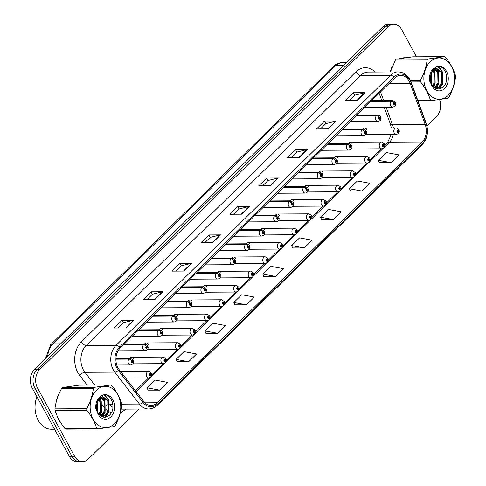 <?xml version="1.0" encoding="UTF-8"?>
<svg xmlns="http://www.w3.org/2000/svg" width="486" height="486" viewBox="0 0 486 486"><rect width="100%" height="100%" fill="white"/><g stroke="black" fill="none" stroke-linecap="round" stroke-linejoin="round"><path stroke-width="0.73" d="M133.79 358.607A3.293 2.442 89.7 0 0 131.797 357.253A3.293 2.442 89.7 0 0 129.969 358.382M148.345 344.282A3.293 2.442 89.7 0 0 146.353 342.928A3.293 2.442 89.7 0 0 144.53 344.058M162.901 329.958A3.293 2.442 89.7 0 0 160.915 328.603A3.293 2.442 89.7 0 0 159.086 329.733M177.463 315.639A3.293 2.442 89.7 0 0 175.47 314.284A3.293 2.442 89.7 0 0 173.642 315.408M192.019 301.314A3.293 2.442 89.7 0 0 190.026 299.959A3.293 2.442 89.7 0 0 188.204 301.083M206.58 286.989A3.293 2.442 89.7 0 0 204.588 285.634A3.293 2.442 89.7 0 0 202.759 286.764M221.136 272.664A3.293 2.442 89.7 0 0 219.143 271.31A3.293 2.442 89.7 0 0 217.315 272.439M235.692 258.345A3.293 2.442 89.7 0 0 233.705 256.991A3.293 2.442 89.7 0 0 231.877 258.115M250.254 244.021A3.293 2.442 89.7 0 0 248.261 242.666A3.293 2.442 89.7 0 0 246.432 243.79M264.809 229.696A3.293 2.442 89.7 0 0 262.817 228.341A3.293 2.442 89.7 0 0 260.994 229.471M279.365 215.371A3.293 2.442 89.7 0 0 277.378 214.016A3.293 2.442 89.7 0 0 275.55 215.146M293.927 201.052A3.293 2.442 89.7 0 0 291.934 199.691A3.293 2.442 89.7 0 0 290.106 200.821M308.482 186.727A3.293 2.442 89.7 0 0 306.49 185.373A3.293 2.442 89.7 0 0 304.667 186.496M323.038 172.402A3.293 2.442 89.7 0 0 321.052 171.048A3.293 2.442 89.7 0 0 319.223 172.172M337.6 158.078A3.293 2.442 89.7 0 0 335.607 156.723A3.293 2.442 89.7 0 0 333.779 157.853M352.156 143.753A3.293 2.442 89.7 0 0 350.169 142.398A3.293 2.442 89.7 0 0 348.341 143.528M366.717 129.434A3.293 2.442 89.7 0 0 364.725 128.079A3.293 2.442 89.7 0 0 362.896 129.203M58.678 419.57A21.086 15.643 89.7 0 0 60.859 422.82A21.086 15.643 89.7 0 1 58.678 419.57A21.086 15.643 89.7 0 1 56.941 415.494A21.086 15.643 89.7 0 0 58.678 419.57M117.916 367.732A14.058 10.431 -90.3 0 1 120.151 348.098L394.602 78.07A14.058 10.431 -90.3 0 1 400.683 75.379A14.058 10.431 -90.3 0 1 410.123 83.258L425.238 124.61A14.058 10.431 -90.3 0 1 422.055 142.149L157.172 402.766A14.058 10.431 -90.3 0 1 151.085 405.458A14.058 10.431 -90.3 0 1 143.795 401.521L119.113 369.579A14.058 10.431 -90.3 0 1 117.916 367.732M117.102 368.534A15.418 11.439 89.7 0 0 118.414 370.563L143.097 402.505A15.418 11.439 89.7 0 0 157.768 403.866L422.656 143.249A15.418 11.439 89.7 0 0 426.143 124.009L411.028 82.663A15.418 11.439 89.7 0 0 394 76.97L119.556 346.992A15.418 11.439 89.7 0 0 117.102 368.534M82.523 461.67L77.225 461.7A13.177 9.775 89.7 0 1 69.261 456.281L32.24 388.101A13.177 9.775 89.7 0 1 34.342 369.688L382.786 26.858A13.177 9.775 89.7 0 1 388.49 24.33L391.139 24.318A13.177 9.775 89.7 0 0 385.434 26.839L36.991 369.676A13.177 9.775 89.7 0 0 34.889 388.083L71.91 456.263A13.177 9.775 89.7 0 0 79.874 461.682A13.177 9.775 89.7 0 1 71.91 456.263L34.889 388.083A13.177 9.775 89.7 0 1 36.991 369.676L385.434 26.839A13.177 9.775 89.7 0 1 391.139 24.318L393.788 24.3A13.177 9.775 89.7 0 0 388.083 26.827L39.639 369.658A13.177 9.775 89.7 0 0 37.544 388.065L74.558 456.245A13.177 9.775 89.7 0 0 82.523 461.67A13.177 9.775 89.7 0 0 88.227 459.142L139.148 409.042M349.361 100.468L354.731 95.183L364.737 92.711A3.511 1.914 45.5 0 1 365.12 92.668L353.34 92.735L345.461 100.493L357.24 100.42L365.12 92.668M354.689 95.226L353.34 92.735M320.45 128.911L325.827 123.626L335.832 121.154A3.511 1.914 45.5 0 1 336.215 121.105L324.435 121.178L316.55 128.936L328.329 128.863L336.215 121.105M325.784 123.663L324.435 121.178M291.545 157.349L296.922 152.063L306.921 149.591A3.511 1.914 45.5 0 1 307.31 149.548L295.531 149.615L287.645 157.373L299.425 157.3L307.31 149.548M296.879 152.106L295.531 149.615M262.64 185.792L268.011 180.506L278.016 178.034A3.511 1.914 45.5 0 1 278.405 177.985L266.626 178.058L258.74 185.816L270.52 185.743L278.405 177.985M267.974 180.543L266.626 178.058M118.116 327.989L123.487 322.704L133.492 320.231A3.511 1.914 45.5 0 1 133.875 320.189L122.095 320.256L114.21 328.014L125.989 327.941L133.875 320.189M123.444 322.747L122.095 320.256M147.021 299.552L152.391 294.267L162.397 291.794A3.511 1.914 45.5 0 1 162.78 291.746L151 291.819L143.121 299.576L154.9 299.504L162.78 291.746M152.349 294.303L151 291.819M175.926 271.109L181.296 265.824L191.302 263.351A3.511 1.914 45.5 0 1 191.684 263.309L179.905 263.376L172.026 271.133L183.805 271.06L191.684 263.309M181.26 265.866L179.905 263.376M204.831 242.672L210.201 237.387L220.207 234.914A3.511 1.914 45.5 0 1 220.589 234.866L208.81 234.938L200.931 242.696L212.71 242.623L220.589 234.866M210.165 237.423L208.81 234.938M233.736 214.229L239.106 208.944L249.111 206.471A3.511 1.914 45.5 0 1 249.5 206.429L237.721 206.495L229.835 214.253L241.615 214.18L249.5 206.429M239.069 208.986L237.721 206.495M71.673 386.084A21.086 15.643 89.7 0 0 71.163 386.078A21.086 15.643 89.7 0 0 67.511 386.686A21.086 15.643 89.7 0 1 71.163 386.078A21.086 15.643 89.7 0 1 71.673 386.084M58.727 394.535A21.086 15.643 89.7 0 0 55.89 403.386A21.086 15.643 89.7 0 1 58.727 394.535M405.397 57.731A21.086 15.643 89.7 0 0 404.893 57.725A21.086 15.643 89.7 0 0 401.242 58.332A21.086 15.643 89.7 0 1 404.893 57.725A21.086 15.643 89.7 0 1 405.397 57.731M392.457 66.181A21.086 15.643 89.7 0 0 390.215 71.928A21.086 15.643 89.7 0 1 392.457 66.181M416.453 56.795L401.752 29.719A13.177 9.775 89.7 0 0 393.788 24.3M426.951 125.874L436.671 116.312A13.177 9.775 89.7 0 0 439.544 99.575M430.511 82.687L429.837 81.448M321.513 219.502L333.208 219.514L341.087 211.762L328.475 209.423L320.59 217.181L321.544 219.587M350.418 191.065L362.113 191.077L369.992 183.319L357.38 180.986L349.495 188.738L350.449 191.15M379.323 162.622L391.017 162.634L398.903 154.882L386.285 152.543L378.4 160.301L379.353 162.707M234.793 304.825L246.487 304.837L254.372 297.08L241.755 294.747L233.875 302.499L234.829 304.91M205.888 333.262L217.582 333.275L225.468 325.523L212.85 323.184L204.964 330.942L205.918 333.347M176.983 361.706L188.677 361.718L196.563 353.96L183.945 351.627L176.06 359.379L177.013 361.791M148.078 390.143L159.773 390.155L167.658 382.403L155.04 380.064L147.155 387.822L148.109 390.228M292.602 247.945L304.303 247.957L312.182 240.199L299.564 237.867L291.685 245.618L292.639 248.03M275.392 276.394L283.277 268.643L270.659 266.304L262.78 274.061L263.734 276.467L275.392 276.394L262.78 274.061M246.487 304.837L233.875 302.499M217.582 333.275L204.964 330.942M188.677 361.718L176.06 359.379M159.773 390.155L147.155 387.822M304.303 247.957L291.685 245.618M333.208 219.514L320.59 217.181M362.113 191.077L349.495 188.738M391.017 162.634L378.4 160.301M115.893 359.172L129.009 359.093A2.199 1.154 42.9 0 1 131.499 360.8A1.1 0.814 89.7 0 0 132.496 362.55A1.1 0.814 89.7 0 0 131.56 360.746L131.828 361.298A0.437 0.328 -90.3 0 1 132.301 361.857A0.437 0.328 -90.3 0 1 131.749 361.918A0.437 0.328 -90.3 0 1 131.809 361.317L131.828 361.298M131.56 360.746A2.199 1.233 -131.9 0 0 129.179 358.923A3.293 2.442 -90.3 0 1 130.521 358.376L115.917 358.468M115.899 359.008L129.179 358.923M131.809 361.317L131.499 360.8M150.788 377.118A2.199 1.154 -137.1 0 0 150.891 377.033A2.199 1.154 -137.1 0 0 150.751 375.526A1.1 0.814 89.7 0 0 149.761 373.783A1.1 0.814 89.7 0 0 150.696 375.587L150.423 375.034A0.437 0.328 -90.3 0 1 149.949 374.469A0.437 0.328 -90.3 0 1 150.502 374.414A0.437 0.328 -90.3 0 1 150.447 375.016L150.751 375.526M150.065 375.04L150.423 375.034M150.696 375.587A2.199 1.233 48.1 0 1 150.69 377.227L148.789 377.974A3.293 2.442 -90.3 0 1 146.796 376.62A3.293 2.442 -90.3 0 1 146.584 373.193A3.293 2.442 -90.3 0 1 148.746 371.383L151.359 372.987C152.075 374.566 151.918 375.915 150.891 377.033M150.04 375.016L150.447 375.016M123.408 344.896L143.564 344.768A2.199 1.154 42.9 0 1 146.061 346.482A1.1 0.814 89.7 0 0 147.051 348.225A1.1 0.814 89.7 0 0 146.116 346.421L146.389 346.974A0.437 0.328 -90.3 0 1 146.863 347.539A0.437 0.328 -90.3 0 1 146.304 347.599A0.437 0.328 -90.3 0 1 146.365 346.992L146.061 346.482M146.116 346.421A2.199 1.233 -131.9 0 0 143.741 344.604A3.293 2.442 -90.3 0 1 145.077 344.052L124.137 344.179M123.578 344.726L143.741 344.604M137.969 330.571L158.126 330.45A2.199 1.154 42.9 0 1 160.617 332.157A1.1 0.814 89.7 0 0 161.607 333.9A1.1 0.814 89.7 0 0 160.672 332.102L160.945 332.649A0.437 0.328 -90.3 0 1 161.419 333.214A0.437 0.328 -90.3 0 1 160.866 333.275A0.437 0.328 -90.3 0 1 160.921 332.673L160.617 332.157M160.672 332.102A2.199 1.233 -131.9 0 0 158.296 330.28A3.293 2.442 -90.3 0 1 159.633 329.727L138.692 329.854M138.139 330.401L158.296 330.28M152.525 316.246L172.682 316.125A2.199 1.154 42.9 0 1 175.173 317.832A1.1 0.814 89.7 0 0 176.169 319.581A1.1 0.814 89.7 0 0 175.233 317.777L175.501 318.324A0.437 0.328 -90.3 0 1 175.975 318.889A0.437 0.328 -90.3 0 1 175.422 318.95A0.437 0.328 -90.3 0 1 175.482 318.348L175.173 317.832M175.233 317.777A2.199 1.233 -131.9 0 0 172.852 315.955A3.293 2.442 -90.3 0 1 174.195 315.408L153.248 315.536M152.695 316.076L172.852 315.955M167.081 301.921L187.238 301.8A2.199 1.154 42.9 0 1 189.734 303.507A1.1 0.814 89.7 0 0 190.725 305.257A1.1 0.814 89.7 0 0 189.789 303.452L190.062 303.999A0.437 0.328 -90.3 0 1 190.536 304.564A0.437 0.328 -90.3 0 1 189.977 304.625A0.437 0.328 -90.3 0 1 190.038 304.023L189.734 303.507M189.789 303.452A2.199 1.233 -131.9 0 0 187.414 301.63A3.293 2.442 -90.3 0 1 188.75 301.083L167.81 301.211M167.257 301.751L187.414 301.63M165.343 362.799A2.199 1.154 -137.1 0 0 165.447 362.708A2.199 1.154 -137.1 0 0 165.307 361.207A1.1 0.814 89.7 0 0 164.317 359.458A1.1 0.814 89.7 0 0 165.252 361.262L164.979 360.715A0.437 0.328 -90.3 0 1 164.505 360.15A0.437 0.328 -90.3 0 1 165.064 360.09A0.437 0.328 -90.3 0 1 165.003 360.691L165.307 361.207M164.62 360.715L164.979 360.715M165.252 361.262A2.199 1.233 48.1 0 1 165.246 362.908L163.345 363.65A3.293 2.442 -90.3 0 1 161.358 362.295A3.293 2.442 -90.3 0 1 161.139 358.868A3.293 2.442 -90.3 0 1 163.308 357.058L165.914 358.662C166.631 360.241 166.473 361.59 165.447 362.708M164.602 360.691L165.003 360.691M179.905 348.474A2.199 1.154 -137.1 0 0 180.002 348.383A2.199 1.154 -137.1 0 0 179.869 346.883A1.1 0.814 89.7 0 0 178.872 345.133A1.1 0.814 89.7 0 0 179.808 346.937L179.541 346.39A0.437 0.328 -90.3 0 1 179.067 345.825A0.437 0.328 -90.3 0 1 179.62 345.765A0.437 0.328 -90.3 0 1 179.559 346.366L179.869 346.883M179.182 346.39L179.541 346.39M179.808 346.937A2.199 1.233 48.1 0 1 179.802 348.584L177.906 349.325A3.293 2.442 -90.3 0 1 175.914 347.97A3.293 2.442 -90.3 0 1 175.701 344.544A3.293 2.442 -90.3 0 1 177.864 342.739L180.47 344.337C181.187 345.917 181.035 347.265 180.002 348.383M179.158 346.366L179.559 346.366M194.461 334.149A2.199 1.154 -137.1 0 0 194.564 334.064A2.199 1.154 -137.1 0 0 194.424 332.558A1.1 0.814 89.7 0 0 193.434 330.814A1.1 0.814 89.7 0 0 194.37 332.612L194.096 332.066A0.437 0.328 -90.3 0 1 193.622 331.501A0.437 0.328 -90.3 0 1 194.175 331.44A0.437 0.328 -90.3 0 1 194.121 332.041L194.424 332.558M193.738 332.066L194.096 332.066M194.37 332.612A2.199 1.233 48.1 0 1 194.364 334.259L192.462 335.006A3.293 2.442 -90.3 0 1 190.469 333.645A3.293 2.442 -90.3 0 1 190.257 330.219A3.293 2.442 -90.3 0 1 192.426 328.415L195.032 330.012C195.749 331.592 195.591 332.94 194.564 334.064M193.714 332.047L194.121 332.041M36.972 396.813A21.961 16.293 89.7 0 0 38.187 420.208A21.961 16.293 89.7 0 0 51.461 429.247L54.572 429.223M114.514 423.646A20.643 15.321 89.7 0 0 117.8 394.802A20.643 15.321 89.7 0 0 96.392 390.264A20.643 15.321 89.7 0 0 93.099 419.108A20.643 15.321 89.7 0 0 114.514 423.646M97.71 428.944L114.204 426.587A23.723 17.599 89.7 0 0 114.672 426.137A23.723 17.599 89.7 0 0 115.133 425.669C118.797 418.823 121.02 412.007 121.81 405.233A23.723 17.599 89.7 0 0 121.682 403.684C119.848 397.67 116.573 391.643 111.871 385.611A23.723 17.599 89.7 0 0 110.814 384.979L79.036 385.173L62.542 387.53A23.723 17.599 89.7 0 0 62.068 387.98A23.723 17.599 89.7 0 0 61.613 388.448C57.968 395.24 55.744 402.05 54.936 408.884A23.723 17.599 89.7 0 0 55.058 410.427C56.917 416.478 60.185 422.504 64.875 428.506A23.723 17.599 89.7 0 0 65.932 429.138L97.71 428.944A23.723 17.599 89.7 0 1 96.653 428.312C94.819 422.291 91.544 416.265 86.842 410.239L55.058 410.427M62.542 387.53L94.32 387.336L110.814 384.979M94.32 387.336A23.723 17.599 89.7 0 0 93.853 387.785A23.723 17.599 89.7 0 0 93.391 388.253L61.613 388.448M100.985 416.156L102.443 415.117L105.164 411.071L104.976 401.084L101.343 397.317M100.535 415.87L101.507 415.123L104.229 411.077L104.04 401.09L100.875 397.542M102.552 416.921L106.179 415.093L108.907 411.047L108.712 401.059L103.214 396.928L102.516 396.983L99.235 398.848L97.133 402.894C95.73 408.617 96.963 413.009 100.827 416.065L101.021 416.174C103.797 417.784 106.458 417.577 109.016 415.554C117.934 408.556 110.164 390.015 101.726 395.738L97.765 398.963C96.155 401.867 95.523 405.117 95.857 408.714L98.227 414.388A12.271 9.106 89.7 0 0 110.838 416.873A12.271 9.106 89.7 0 0 113.323 400.816A12.271 9.106 89.7 0 0 101.726 395.738M102.206 416.794L105.243 415.099L107.971 411.053L107.777 401.065L102.746 396.953M97.419 411.751L97.492 401.126L97.079 400.343M96.981 410.463L97.17 402.754M99.193 414.661L101.422 411.095L101.234 401.108L99.478 398.593M99.004 398.18L98.64 397.906M98.749 414.121L100.487 411.101L100.298 401.114L98.786 398.848M100.875 397.153L99.666 396.953M100.408 397.323L99.539 397.056M103.214 396.928L101.58 396.989L98.3 398.854M98.227 414.388C96.307 410.476 95.942 406.642 97.133 402.894M64.875 428.506L96.653 428.312M54.936 408.884L86.715 408.69A23.723 17.599 89.7 0 0 86.842 410.239M86.715 408.69C90.353 401.898 92.583 395.088 93.391 388.253M97.34 400.816L97.121 400.239M99.563 415.056L101.009 412.043M101.082 400.798L99.861 398.241M99.557 397.773L99.229 397.323M102.036 416.721L104.751 412.025M104.818 400.774L102.698 396.959M102.674 396.928L101.58 395.798M105.292 417.207L108.487 412M108.56 400.75L107.947 399.298L104.174 394.936M97.656 412.292L97.85 400.938M99.855 415.323L101.374 412.335L100.936 399.34L100.171 397.991M99.885 397.578L99.509 397.08M102.522 416.696L105.11 412.31L104.678 399.316L103.22 397.019M103.141 396.928L101.878 395.653M105.851 417.116L108.852 412.286L108.414 399.298L104.587 394.905M448.244 95.292A20.643 15.321 89.7 0 0 451.53 66.448A20.643 15.321 89.7 0 0 430.122 61.91A20.643 15.321 89.7 0 0 426.83 90.754A20.643 15.321 89.7 0 0 448.244 95.292M417.668 100.037L430.383 99.958A23.723 17.599 89.7 0 0 431.44 100.59L447.934 98.233A23.723 17.599 89.7 0 0 448.402 97.783A23.723 17.599 89.7 0 0 448.864 97.315C452.521 90.463 454.75 83.653 455.54 76.879A23.723 17.599 89.7 0 0 455.412 75.33C453.578 69.316 450.303 63.289 445.601 57.257A23.723 17.599 89.7 0 0 444.544 56.625L412.766 56.819L396.272 59.177A23.723 17.599 89.7 0 0 395.798 59.626A23.723 17.599 89.7 0 0 395.343 60.094L390.422 71.928M396.272 59.177L428.051 58.982L444.544 56.625M428.051 58.982A23.723 17.599 89.7 0 0 427.583 59.432A23.723 17.599 89.7 0 0 427.121 59.9L395.343 60.094M434.715 87.802L436.167 86.763L438.894 82.717L438.706 72.73L435.067 68.963M434.265 87.516L435.231 86.769L437.959 82.723L437.771 72.736L434.606 69.188M436.282 88.567L439.909 86.739L442.637 82.693L442.442 72.706L436.944 68.575L436.246 68.629L432.965 70.494L430.863 74.54C429.46 80.263 430.693 84.655 434.557 87.711L434.751 87.82C437.522 89.43 440.188 89.224 442.746 87.201C451.664 80.202 443.894 61.661 435.456 67.384L431.495 70.61C429.885 73.514 429.247 76.764 429.581 80.36L431.957 86.034A12.271 9.106 89.7 0 0 444.569 88.519A12.271 9.106 89.7 0 0 447.053 72.463A12.271 9.106 89.7 0 0 435.456 67.384M435.936 88.44L438.973 86.745L441.701 82.699L441.507 72.712L436.477 68.599M431.149 83.392L431.222 72.772L430.809 71.989M430.711 82.11L430.9 74.401M432.923 86.308L435.152 82.742L434.964 72.754L433.208 70.239M432.734 69.826L432.37 69.553M432.479 85.767L434.217 82.748L434.028 72.754L432.516 70.494M434.606 68.799L433.397 68.599M434.138 68.969L433.269 68.702M436.944 68.575L435.31 68.635L432.03 70.5M431.957 86.034C430.037 82.122 429.673 78.289 430.863 74.54M431.44 100.59L417.899 100.669M410.391 80.397L420.445 80.336A23.723 17.599 89.7 0 0 420.572 81.879L411.053 81.94M420.445 80.336C424.084 73.544 426.313 66.734 427.121 59.9M430.383 99.958C428.549 93.938 425.274 87.911 420.572 81.879M431.07 72.463L430.851 71.885M433.293 86.702L434.739 83.689M434.812 72.444L433.591 69.887M433.287 69.419L432.959 68.969M435.766 88.367L438.481 83.665M438.548 72.42L436.428 68.605M436.404 68.575L435.304 67.445M439.022 88.853L442.217 83.647M442.29 72.396L441.677 70.944L437.904 66.582M431.386 83.938L431.58 72.584M433.585 86.97L435.104 83.981L434.666 70.986L433.901 69.638M433.615 69.225L433.239 68.726M436.252 88.343L438.84 83.957L438.408 70.962L436.95 68.666M436.871 68.575L435.608 67.299M439.581 88.762L442.582 83.932L442.145 70.944L438.317 66.552M181.643 287.597L201.799 287.475A2.199 1.154 42.9 0 1 204.29 289.188A1.1 0.814 89.7 0 0 205.28 290.932A1.1 0.814 89.7 0 0 204.351 289.127L204.618 289.68A0.437 0.328 -90.3 0 1 205.092 290.245A0.437 0.328 -90.3 0 1 204.539 290.3A0.437 0.328 -90.3 0 1 204.594 289.699L204.29 289.188M204.351 289.127A2.199 1.233 -131.9 0 0 201.969 287.311A3.293 2.442 -90.3 0 1 203.306 286.758L182.365 286.886M181.813 287.433L201.969 287.311M196.198 273.278L216.355 273.156A2.199 1.154 42.9 0 1 218.846 274.863A1.1 0.814 89.7 0 0 219.842 276.607A1.1 0.814 89.7 0 0 218.907 274.809L219.18 275.355A0.437 0.328 -90.3 0 1 219.648 275.92A0.437 0.328 -90.3 0 1 219.095 275.981A0.437 0.328 -90.3 0 1 219.156 275.38L218.846 274.863M218.907 274.809A2.199 1.233 -131.9 0 0 216.525 272.986A3.293 2.442 -90.3 0 1 217.868 272.433L196.921 272.561M196.368 273.108L216.525 272.986M210.754 258.953L230.911 258.831A2.199 1.154 42.9 0 1 233.408 260.539A1.1 0.814 89.7 0 0 234.398 262.288A1.1 0.814 89.7 0 0 233.462 260.484L233.736 261.031A0.437 0.328 -90.3 0 1 234.209 261.596A0.437 0.328 -90.3 0 1 233.657 261.656A0.437 0.328 -90.3 0 1 233.711 261.055L233.736 261.031M233.462 260.484A2.199 1.233 -131.9 0 0 231.087 258.661A3.293 2.442 -90.3 0 1 232.423 258.115L211.483 258.236M210.93 258.783L231.087 258.661M233.711 261.055L233.408 260.539M209.016 319.824A2.199 1.154 -137.1 0 0 209.12 319.739A2.199 1.154 -137.1 0 0 208.986 318.233A1.1 0.814 89.7 0 0 207.99 316.489A1.1 0.814 89.7 0 0 208.925 318.294L208.652 317.741A0.437 0.328 -90.3 0 1 208.184 317.176A0.437 0.328 -90.3 0 1 208.737 317.115A0.437 0.328 -90.3 0 1 208.676 317.723L208.986 318.233M208.294 317.747L208.652 317.741M208.925 318.294A2.199 1.233 48.1 0 1 208.919 319.934L207.018 320.681A3.293 2.442 -90.3 0 1 205.031 319.326A3.293 2.442 -90.3 0 1 204.819 315.9A3.293 2.442 -90.3 0 1 206.981 314.09L209.588 315.693C210.304 317.267 210.152 318.622 209.12 319.739M208.275 317.723L208.676 317.723M223.578 305.506A2.199 1.154 -137.1 0 0 223.681 305.415A2.199 1.154 -137.1 0 0 223.542 303.914A1.1 0.814 89.7 0 0 222.552 302.164A1.1 0.814 89.7 0 0 223.481 303.969L223.214 303.416A0.437 0.328 -90.3 0 1 222.74 302.857A0.437 0.328 -90.3 0 1 223.293 302.796A0.437 0.328 -90.3 0 1 223.238 303.398L223.542 303.914M222.855 303.422L223.214 303.416M223.481 303.969A2.199 1.233 48.1 0 1 223.475 305.615L221.58 306.356A3.293 2.442 -90.3 0 1 219.587 305.001A3.293 2.442 -90.3 0 1 219.374 301.575A3.293 2.442 -90.3 0 1 221.537 299.765L224.143 301.369C224.866 302.948 224.708 304.297 223.681 305.415M222.831 303.398L223.238 303.398M238.134 291.181A2.199 1.154 -137.1 0 0 238.237 291.09A2.199 1.154 -137.1 0 0 238.097 289.589A1.1 0.814 89.7 0 0 237.107 287.84A1.1 0.814 89.7 0 0 238.043 289.644L237.769 289.097A0.437 0.328 -90.3 0 1 237.296 288.532A0.437 0.328 -90.3 0 1 237.854 288.471A0.437 0.328 -90.3 0 1 237.794 289.073L238.097 289.589M237.411 289.097L237.769 289.097M238.043 289.644A2.199 1.233 48.1 0 1 238.037 291.29L236.135 292.031A3.293 2.442 -90.3 0 1 234.149 290.677A3.293 2.442 -90.3 0 1 233.93 287.25A3.293 2.442 -90.3 0 1 236.099 285.446L238.705 287.044C239.422 288.623 239.264 289.972 238.237 291.09M237.387 289.073L237.794 289.073M225.316 244.628L245.473 244.507A2.199 1.154 42.9 0 1 247.963 246.214A1.1 0.814 89.7 0 0 248.96 247.963A1.1 0.814 89.7 0 0 248.024 246.159L248.291 246.706A0.437 0.328 -90.3 0 1 248.765 247.271A0.437 0.328 -90.3 0 1 248.212 247.331A0.437 0.328 -90.3 0 1 248.273 246.73L247.963 246.214M248.024 246.159A2.199 1.233 -131.9 0 0 245.643 244.337A3.293 2.442 -90.3 0 1 246.985 243.79L226.039 243.917M225.486 244.458L245.643 244.337M239.871 230.303L260.028 230.182A2.199 1.154 42.9 0 1 262.525 231.889A1.1 0.814 89.7 0 0 263.515 233.638A1.1 0.814 89.7 0 0 262.58 231.834L262.853 232.387A0.437 0.328 -90.3 0 1 263.321 232.946A0.437 0.328 -90.3 0 1 262.768 233.007A0.437 0.328 -90.3 0 1 262.829 232.405L262.525 231.889M262.58 231.834A2.199 1.233 -131.9 0 0 260.204 230.012A3.293 2.442 -90.3 0 1 261.541 229.465L240.594 229.592M240.041 230.139L260.204 230.012M254.427 215.984L274.59 215.857A2.199 1.154 42.9 0 1 277.081 217.57A1.1 0.814 89.7 0 0 278.071 219.314A1.1 0.814 89.7 0 0 277.135 217.509L277.409 218.062A0.437 0.328 -90.3 0 1 277.883 218.627A0.437 0.328 -90.3 0 1 277.33 218.688A0.437 0.328 -90.3 0 1 277.385 218.086L277.081 217.57M277.135 217.509A2.199 1.233 -131.9 0 0 274.76 215.693A3.293 2.442 -90.3 0 1 276.097 215.14L255.156 215.268M254.603 215.814L274.76 215.693M268.989 201.66L289.146 201.538A2.199 1.154 42.9 0 1 291.636 203.245A1.1 0.814 89.7 0 0 292.633 204.989A1.1 0.814 89.7 0 0 291.697 203.191L291.965 203.737A0.437 0.328 -90.3 0 1 292.438 204.302A0.437 0.328 -90.3 0 1 291.886 204.363A0.437 0.328 -90.3 0 1 291.946 203.762L291.636 203.245M291.697 203.191A2.199 1.233 -131.9 0 0 289.316 201.368A3.293 2.442 -90.3 0 1 290.658 200.815L269.712 200.943M269.159 201.49L289.316 201.368M283.545 187.335L303.701 187.213A2.199 1.154 42.9 0 1 306.198 188.92A1.1 0.814 89.7 0 0 307.188 190.67A1.1 0.814 89.7 0 0 306.253 188.866L306.526 189.412A0.437 0.328 -90.3 0 1 307 189.977A0.437 0.328 -90.3 0 1 306.441 190.038A0.437 0.328 -90.3 0 1 306.502 189.437L306.198 188.92M306.253 188.866A2.199 1.233 -131.9 0 0 303.878 187.043A3.293 2.442 -90.3 0 1 305.214 186.496L284.274 186.624M283.721 187.165L303.878 187.043M252.69 276.856A2.199 1.154 -137.1 0 0 252.793 276.765A2.199 1.154 -137.1 0 0 252.659 275.264A1.1 0.814 89.7 0 0 251.663 273.521A1.1 0.814 89.7 0 0 252.599 275.319L252.331 274.772A0.437 0.328 -90.3 0 1 251.857 274.207A0.437 0.328 -90.3 0 1 252.41 274.147A0.437 0.328 -90.3 0 1 252.349 274.748L252.659 275.264M251.973 274.772L252.331 274.772M252.599 275.319A2.199 1.233 48.1 0 1 252.592 276.965L250.697 277.706A3.293 2.442 -90.3 0 1 248.704 276.352A3.293 2.442 -90.3 0 1 248.492 272.925A3.293 2.442 -90.3 0 1 250.655 271.121L253.261 272.719C253.978 274.298 253.826 275.647 252.793 276.765M251.948 274.754L252.349 274.748M267.251 262.531A2.199 1.154 -137.1 0 0 267.355 262.446A2.199 1.154 -137.1 0 0 267.215 260.939A1.1 0.814 89.7 0 0 266.225 259.196A1.1 0.814 89.7 0 0 267.16 261L266.887 260.447A0.437 0.328 -90.3 0 1 266.413 259.882A0.437 0.328 -90.3 0 1 266.966 259.822A0.437 0.328 -90.3 0 1 266.911 260.423L267.215 260.939M266.528 260.453L266.887 260.447M267.16 261A2.199 1.233 48.1 0 1 267.154 262.64L265.253 263.388A3.293 2.442 -90.3 0 1 263.26 262.033A3.293 2.442 -90.3 0 1 263.048 258.601A3.293 2.442 -90.3 0 1 265.21 256.796L267.822 258.394C268.539 259.974 268.381 261.322 267.355 262.446M266.504 260.429L266.911 260.423M281.807 248.206A2.199 1.154 -137.1 0 0 281.91 248.121A2.199 1.154 -137.1 0 0 281.771 246.615A1.1 0.814 89.7 0 0 280.78 244.871A1.1 0.814 89.7 0 0 281.716 246.675L281.443 246.123A0.437 0.328 -90.3 0 1 280.969 245.558A0.437 0.328 -90.3 0 1 281.528 245.503A0.437 0.328 -90.3 0 1 281.467 246.104L281.771 246.615M281.084 246.129L281.443 246.123M281.716 246.675A2.199 1.233 48.1 0 1 281.71 248.316L279.808 249.063A3.293 2.442 -90.3 0 1 277.822 247.708A3.293 2.442 -90.3 0 1 277.603 244.282A3.293 2.442 -90.3 0 1 279.772 242.471L282.378 244.075C283.095 245.655 282.937 247.003 281.91 248.121M281.066 246.104L281.467 246.104M296.363 233.888A2.199 1.154 -137.1 0 0 296.466 233.796A2.199 1.154 -137.1 0 0 296.332 232.296A1.1 0.814 89.7 0 0 295.336 230.546A1.1 0.814 89.7 0 0 296.272 232.351L296.004 231.804A0.437 0.328 -90.3 0 1 295.531 231.239A0.437 0.328 -90.3 0 1 296.083 231.178A0.437 0.328 -90.3 0 1 296.023 231.779L296.332 232.296M295.646 231.804L296.004 231.804M296.272 232.351A2.199 1.233 48.1 0 1 296.266 233.997L294.37 234.738A3.293 2.442 -90.3 0 1 292.378 233.383A3.293 2.442 -90.3 0 1 292.165 229.957A3.293 2.442 -90.3 0 1 294.328 228.153L296.934 229.75C297.651 231.33 297.499 232.679 296.466 233.796M295.622 231.779L296.023 231.779M310.925 219.563A2.199 1.154 -137.1 0 0 311.028 219.472A2.199 1.154 -137.1 0 0 310.888 217.971A1.1 0.814 89.7 0 0 309.898 216.221A1.1 0.814 89.7 0 0 310.833 218.026L310.56 217.479A0.437 0.328 -90.3 0 1 310.086 216.914A0.437 0.328 -90.3 0 1 310.639 216.853A0.437 0.328 -90.3 0 1 310.584 217.455L310.888 217.971M310.202 217.479L310.56 217.479M310.833 218.026A2.199 1.233 48.1 0 1 310.827 219.672L308.926 220.413A3.293 2.442 -90.3 0 1 306.933 219.058A3.293 2.442 -90.3 0 1 306.721 215.632A3.293 2.442 -90.3 0 1 308.889 213.828L311.496 215.426C312.212 217.005 312.055 218.354 311.028 219.472M310.177 217.461L310.584 217.455M298.106 173.01L318.263 172.888A2.199 1.154 42.9 0 1 320.754 174.595A1.1 0.814 89.7 0 0 321.744 176.345A1.1 0.814 89.7 0 0 320.809 174.541L321.082 175.088A0.437 0.328 -90.3 0 1 321.556 175.653A0.437 0.328 -90.3 0 1 321.003 175.713A0.437 0.328 -90.3 0 1 321.058 175.112L320.754 174.595M320.809 174.541A2.199 1.233 -131.9 0 0 318.433 172.718A3.293 2.442 -90.3 0 1 319.77 172.172L298.829 172.299M298.276 172.84L318.433 172.718M312.662 158.691L332.819 158.564A2.199 1.154 42.9 0 1 335.31 160.277A1.1 0.814 89.7 0 0 336.306 162.02A1.1 0.814 89.7 0 0 335.37 160.216L335.644 160.769A0.437 0.328 -90.3 0 1 336.112 161.334A0.437 0.328 -90.3 0 1 335.559 161.395A0.437 0.328 -90.3 0 1 335.619 160.787L335.644 160.769M335.37 160.216A2.199 1.233 -131.9 0 0 332.989 158.4A3.293 2.442 -90.3 0 1 334.332 157.847L313.385 157.974M312.832 158.521L332.989 158.4M335.619 160.787L335.31 160.277M327.218 144.366L347.375 144.245A2.199 1.154 42.9 0 1 349.871 145.952A1.1 0.814 89.7 0 0 350.862 147.695A1.1 0.814 89.7 0 0 349.926 145.897L350.199 146.444A0.437 0.328 -90.3 0 1 350.673 147.009A0.437 0.328 -90.3 0 1 350.12 147.07A0.437 0.328 -90.3 0 1 350.175 146.468L349.871 145.952M349.926 145.897A2.199 1.233 -131.9 0 0 347.551 144.075A3.293 2.442 -90.3 0 1 348.887 143.522L327.947 143.649M327.394 144.196L347.551 144.075M341.78 130.041L361.936 129.92A2.199 1.154 42.9 0 1 364.427 131.627A1.1 0.814 89.7 0 0 365.417 133.377A1.1 0.814 89.7 0 0 364.488 131.572L364.755 132.119A0.437 0.328 -90.3 0 1 365.229 132.684A0.437 0.328 -90.3 0 1 364.676 132.745A0.437 0.328 -90.3 0 1 364.737 132.143L364.427 131.627M364.488 131.572A2.199 1.233 -131.9 0 0 362.106 129.75A3.293 2.442 -90.3 0 1 363.443 129.203L342.502 129.331M341.95 129.871L362.106 129.75M356.335 115.717L376.492 115.595A2.199 1.154 42.9 0 1 378.989 117.302A1.1 0.814 89.7 0 0 379.979 119.052A1.1 0.814 89.7 0 0 379.044 117.248L379.317 117.794A0.437 0.328 -90.3 0 1 379.785 118.359A0.437 0.328 -90.3 0 1 379.232 118.42A0.437 0.328 -90.3 0 1 379.293 117.819L378.989 117.302M379.044 117.248A2.199 1.233 -131.9 0 0 376.662 115.425A3.293 2.442 -90.3 0 1 378.005 114.878L357.058 115.006M356.505 115.546L376.662 115.425M370.891 101.392L391.054 101.27A2.199 1.154 42.9 0 1 393.545 102.983A1.1 0.814 89.7 0 0 394.535 104.727A1.1 0.814 89.7 0 0 393.599 102.923L393.873 103.475A0.437 0.328 -90.3 0 1 394.346 104.04A0.437 0.328 -90.3 0 1 393.794 104.095A0.437 0.328 -90.3 0 1 393.848 103.494L393.873 103.475M393.599 102.923A2.199 1.233 -131.9 0 0 391.224 101.1A3.293 2.442 -90.3 0 1 392.56 100.553L371.62 100.681M371.067 101.228L391.224 101.1M393.848 103.494L393.545 102.983M325.48 205.238A2.199 1.154 -137.1 0 0 325.584 205.153A2.199 1.154 -137.1 0 0 325.45 203.646A1.1 0.814 89.7 0 0 324.454 201.903A1.1 0.814 89.7 0 0 325.389 203.701L325.116 203.154A0.437 0.328 -90.3 0 1 324.648 202.589A0.437 0.328 -90.3 0 1 325.201 202.528A0.437 0.328 -90.3 0 1 325.14 203.13L325.45 203.646M324.757 203.154L325.116 203.154M325.389 203.701A2.199 1.233 48.1 0 1 325.383 205.347L323.482 206.094A3.293 2.442 -90.3 0 1 321.495 204.734A3.293 2.442 -90.3 0 1 321.276 201.307A3.293 2.442 -90.3 0 1 323.445 199.503L326.051 201.101C326.768 202.68 326.616 204.029 325.584 205.153M324.739 203.136L325.14 203.13M340.042 190.913A2.199 1.154 -137.1 0 0 340.145 190.828A2.199 1.154 -137.1 0 0 340.006 189.321A1.1 0.814 89.7 0 0 339.015 187.578A1.1 0.814 89.7 0 0 339.945 189.382L339.678 188.829A0.437 0.328 -90.3 0 1 339.204 188.264A0.437 0.328 -90.3 0 1 339.757 188.204A0.437 0.328 -90.3 0 1 339.702 188.811L340.006 189.321M339.319 188.835L339.678 188.829M339.945 189.382A2.199 1.233 48.1 0 1 339.939 191.022L338.043 191.77A3.293 2.442 -90.3 0 1 336.051 190.415A3.293 2.442 -90.3 0 1 335.838 186.989A3.293 2.442 -90.3 0 1 338.001 185.178L340.607 186.782C341.33 188.355 341.172 189.71 340.145 190.828M339.295 188.811L339.702 188.811M354.598 176.594A2.199 1.154 -137.1 0 0 354.701 176.503A2.199 1.154 -137.1 0 0 354.561 175.003A1.1 0.814 89.7 0 0 353.571 173.253A1.1 0.814 89.7 0 0 354.507 175.057L354.233 174.51A0.437 0.328 -90.3 0 1 353.759 173.945A0.437 0.328 -90.3 0 1 354.318 173.885A0.437 0.328 -90.3 0 1 354.258 174.486L354.561 175.003M353.875 174.51L354.233 174.51M354.507 175.057A2.199 1.233 48.1 0 1 354.501 176.704L352.599 177.445A3.293 2.442 -90.3 0 1 350.606 176.09A3.293 2.442 -90.3 0 1 350.394 172.664A3.293 2.442 -90.3 0 1 352.563 170.853L355.169 172.457C355.886 174.037 355.728 175.385 354.701 176.503M353.851 174.486L354.258 174.486M369.153 162.269A2.199 1.154 -137.1 0 0 369.257 162.178A2.199 1.154 -137.1 0 0 369.123 160.678A1.1 0.814 89.7 0 0 368.127 158.928A1.1 0.814 89.7 0 0 369.062 160.732L368.789 160.186A0.437 0.328 -90.3 0 1 368.321 159.621A0.437 0.328 -90.3 0 1 368.874 159.56A0.437 0.328 -90.3 0 1 368.813 160.161L369.123 160.678M368.437 160.186L368.789 160.186M369.062 160.732A2.199 1.233 48.1 0 1 369.056 162.379L367.161 163.12A3.293 2.442 -90.3 0 1 365.168 161.765A3.293 2.442 -90.3 0 1 364.956 158.339A3.293 2.442 -90.3 0 1 367.118 156.535L369.725 158.132C370.441 159.712 370.289 161.06 369.257 162.178M368.412 160.161L368.813 160.161M383.715 147.944A2.199 1.154 -137.1 0 0 383.818 147.853A2.199 1.154 -137.1 0 0 383.679 146.353A1.1 0.814 89.7 0 0 382.689 144.609A1.1 0.814 89.7 0 0 383.624 146.407L383.351 145.861A0.437 0.328 -90.3 0 1 382.877 145.296A0.437 0.328 -90.3 0 1 383.43 145.235A0.437 0.328 -90.3 0 1 383.375 145.836L383.679 146.353M382.992 145.861L383.351 145.861M383.624 146.407A2.199 1.233 48.1 0 1 383.612 148.054L381.717 148.795A3.293 2.442 -90.3 0 1 379.724 147.44A3.293 2.442 -90.3 0 1 379.511 144.014A3.293 2.442 -90.3 0 1 381.674 142.21L384.286 143.807C385.003 145.387 384.845 146.736 383.818 147.853M382.968 145.843L383.375 145.836M398.271 133.62A2.199 1.154 -137.1 0 0 398.374 133.535A2.199 1.154 -137.1 0 0 398.234 132.028A1.1 0.814 89.7 0 0 397.244 130.284A1.1 0.814 89.7 0 0 398.18 132.089L397.906 131.536A0.437 0.328 -90.3 0 1 397.433 130.971A0.437 0.328 -90.3 0 1 397.991 130.91A0.437 0.328 -90.3 0 1 397.931 131.512L398.234 132.028M397.548 131.542L397.906 131.536M398.18 132.089A2.199 1.233 48.1 0 1 398.174 133.729L396.272 134.476A3.293 2.442 -90.3 0 1 394.286 133.121A3.293 2.442 -90.3 0 1 394.067 129.695A3.293 2.442 -90.3 0 1 396.236 127.885L398.842 129.483C399.559 131.062 399.401 132.411 398.374 133.535M397.524 131.518L397.931 131.512M87.164 385.125L79.722 375.49A21.961 16.293 -90.3 0 1 81.344 341.919L355.788 71.892A4.392 2.387 -134.5 0 0 360.667 75.427L86.216 345.449A17.569 13.037 89.7 0 0 83.416 369.998A17.569 13.037 89.7 0 0 84.916 372.306L94.782 385.076M355.788 71.892A21.961 16.293 -90.3 0 1 375.101 72.019M368.273 72.062A17.569 13.037 89.7 0 0 360.667 75.427L390.525 75.245A17.569 13.037 -90.3 0 1 398.131 71.879L368.273 72.062M157.768 403.866A4.392 2.387 -134.5 0 1 157.336 405.203C154.791 407.663 151.869 408.926 148.576 408.987A17.569 13.037 -90.3 0 1 139.458 404.066L114.781 372.124A17.569 13.037 -90.3 0 1 113.281 369.816A17.569 13.037 -90.3 0 1 116.081 345.273A4.392 2.387 45.5 0 1 119.556 346.992M118.414 370.563A4.392 2.114 -37.7 0 1 114.781 372.124L84.916 372.306A4.392 2.114 142.3 0 0 79.722 375.49M422.656 143.249A4.392 2.387 45.5 0 1 422.219 144.585C427.425 138.71 428.767 131.682 426.246 123.505L411.132 82.152C408.501 75.609 404.17 72.183 398.131 71.879M426.143 124.009A4.392 1.282 -20.1 0 0 426.246 123.505M121.731 404.176L139.458 404.066A4.392 2.114 -37.7 0 0 143.097 402.505M411.028 82.663A4.392 1.282 -20.1 0 0 411.132 82.152M394 76.97A4.392 2.387 -134.5 0 0 390.525 75.245L116.081 345.273L86.216 345.449A4.392 2.387 -134.5 0 1 81.344 341.919M125.552 409.127L125.303 409.37A21.961 16.293 -90.3 0 1 120.376 412.663M111.312 412.76A21.961 16.293 -90.3 0 1 108.736 411.46M108.007 410.962A21.961 16.293 -90.3 0 1 105.772 409.018M104.988 408.155A21.961 16.293 -90.3 0 1 104.399 407.432L102.4 404.838M100.991 403.016L97.808 398.903M388.083 26.827L382.786 26.858M39.639 369.658L34.342 369.688M37.544 388.065L32.24 388.101M74.558 456.245L69.261 456.281M112.928 404.231L109.824 404.249M109.86 404.583A17.569 13.037 89.7 0 0 112.94 407.396M106.185 405.64A4.392 2.114 142.3 0 1 108.743 404.364M422.055 142.149L389.365 142.349A14.058 10.431 89.7 0 0 393.308 134.494M393.362 127.903A14.058 10.431 89.7 0 0 392.548 124.811L386.109 107.181M425.238 124.61L392.548 124.811A7.91 2.308 159.9 0 1 390.386 124.052L384.226 107.193M410.123 83.258L389.195 83.385M383.703 100.608L380.526 91.915M157.172 402.766L144.974 402.839M136.086 391.546L150.429 377.44M151.11 376.765L164.985 363.115M165.665 362.447L179.541 348.79M180.221 348.122L194.102 334.471M194.783 333.797L208.658 320.146M209.338 319.472L223.214 305.822M223.9 305.153L237.775 291.497M238.456 290.828L252.331 277.172M253.012 276.504L266.893 262.853M267.573 262.179L281.449 248.528M282.129 247.854L296.004 234.203M296.685 233.535L310.566 219.879M311.247 219.21L325.122 205.56M325.802 204.885L339.678 191.235M340.364 190.561L354.239 176.91M354.92 176.242L368.795 162.585M369.475 161.917L383.351 148.26M384.037 147.592L389.365 142.349A7.91 4.301 -134.5 0 0 387.293 143.103L391.309 134.507M249.111 206.471L241.275 214.186M220.207 234.914L212.37 242.623M191.302 263.351L183.459 271.067M162.397 291.794L154.554 299.504M133.492 320.231L125.649 327.947M278.016 178.034L270.18 185.743M306.921 149.591L299.084 157.306M335.832 121.154L327.989 128.863M364.737 92.711L356.894 100.426M343.377 65.628L335.741 65.677A8.784 4.775 -134.5 0 0 333.432 66.515C334.058 64.881 337.357 63.484 343.347 62.305A17.569 13.037 89.7 0 0 335.741 65.677L52.986 343.869A17.569 13.037 89.7 0 0 47.713 356.536M60.629 343.821L52.986 343.869A8.784 4.775 -134.5 0 0 50.684 344.708L333.432 66.515M116.768 365.047L130.558 364.968A3.293 2.442 -90.3 0 1 128.565 363.607A3.293 2.442 -90.3 0 1 129.009 359.093M118.08 350.807L145.114 350.643A3.293 2.442 -90.3 0 1 143.127 349.288A3.293 2.442 -90.3 0 1 143.564 344.768M131.955 336.488L159.675 336.318A3.293 2.442 -90.3 0 1 157.683 334.963A3.293 2.442 -90.3 0 1 158.126 330.45M146.511 322.163L174.231 321.993A3.293 2.442 -90.3 0 1 172.244 320.639A3.293 2.442 -90.3 0 1 172.682 316.125M161.066 307.838L188.793 307.668A3.293 2.442 -90.3 0 1 186.8 306.314A3.293 2.442 -90.3 0 1 187.238 301.8M175.628 293.514L203.348 293.35A3.293 2.442 -90.3 0 1 201.356 291.995A3.293 2.442 -90.3 0 1 201.799 287.475M190.184 279.195L217.904 279.025A3.293 2.442 -90.3 0 1 215.918 277.67A3.293 2.442 -90.3 0 1 216.355 273.156M204.746 264.87L232.466 264.7A3.293 2.442 -90.3 0 1 230.473 263.345A3.293 2.442 -90.3 0 1 230.911 258.831M219.301 250.545L247.022 250.375A3.293 2.442 -90.3 0 1 245.029 249.02A3.293 2.442 -90.3 0 1 245.473 244.507M233.857 236.22L261.577 236.056A3.293 2.442 -90.3 0 1 259.591 234.702A3.293 2.442 -90.3 0 1 260.028 230.182M248.419 221.895L276.139 221.731A3.293 2.442 -90.3 0 1 274.147 220.377A3.293 2.442 -90.3 0 1 274.59 215.857M262.975 207.577L290.695 207.407A3.293 2.442 -90.3 0 1 288.702 206.052A3.293 2.442 -90.3 0 1 289.146 201.538M277.53 193.252L305.257 193.082A3.293 2.442 -90.3 0 1 303.264 191.727A3.293 2.442 -90.3 0 1 303.701 187.213M292.092 178.927L319.812 178.763A3.293 2.442 -90.3 0 1 317.82 177.402A3.293 2.442 -90.3 0 1 318.263 172.888M306.648 164.602L334.368 164.438A3.293 2.442 -90.3 0 1 332.381 163.083A3.293 2.442 -90.3 0 1 332.819 158.564M321.203 150.283L348.93 150.113A3.293 2.442 -90.3 0 1 346.937 148.759A3.293 2.442 -90.3 0 1 347.375 144.245M335.765 135.959L363.485 135.788A3.293 2.442 -90.3 0 1 361.493 134.434A3.293 2.442 -90.3 0 1 361.936 129.92M350.321 121.634L378.041 121.464A3.293 2.442 -90.3 0 1 376.055 120.109A3.293 2.442 -90.3 0 1 376.492 115.595M364.883 107.309L392.603 107.145A3.293 2.442 -90.3 0 1 390.61 105.79A3.293 2.442 -90.3 0 1 391.054 101.27M157.336 405.203L422.219 144.585M148.576 408.987L121.184 409.151M135.521 390.817L148.576 377.974M151.778 374.821L163.132 363.65M166.334 360.503L177.694 349.325M180.895 346.178L192.249 335.006M195.451 331.853L206.805 320.681M210.007 317.528L221.367 306.356M224.568 303.209L235.923 292.031M239.124 288.884L250.478 277.713M253.686 274.56L265.04 263.388M268.242 260.235L279.596 249.063M282.797 245.91L294.158 234.738M297.359 231.591L308.713 220.419M311.915 217.266L323.269 206.094M326.471 202.941L337.831 191.77M341.032 188.617L352.386 177.445M355.588 174.298L366.942 163.12M370.144 159.973L381.504 148.801M384.705 145.648L387.293 143.103M391.358 127.915L390.386 124.052M381.82 100.62L379.141 93.282M45.411 358.796L50.684 344.708M343.347 62.305L346.773 62.287M130.558 364.968C133.358 364.239 134.215 362.574 133.128 359.974L130.521 358.376M120.637 371.553L148.746 371.383M125.704 378.114L148.789 377.974M145.114 350.643C147.914 349.914 148.771 348.255 147.683 345.655L145.077 344.052M159.675 336.318C162.476 335.595 163.332 333.931 162.239 331.331L159.633 329.727M174.231 321.993C177.032 321.27 177.888 319.606 176.801 317.006L174.195 315.408M188.793 307.668C191.593 306.945 192.444 305.281 191.356 302.681L188.75 301.083M131.797 357.253L163.308 357.058M132.818 363.838L163.345 363.65M146.353 342.928L177.864 342.739M147.38 349.513L177.906 349.325M160.915 328.603L192.426 328.415M161.935 335.188L192.462 335.006M203.348 293.35C206.149 292.621 207.006 290.962 205.918 288.362L203.306 286.758M217.904 279.025C220.705 278.302 221.561 276.637 220.474 274.037L217.868 272.433M232.466 264.7C235.267 263.977 236.117 262.312 235.03 259.712L232.423 258.115M175.47 314.284L206.981 314.09M176.497 320.863L207.018 320.681M190.026 299.959L221.537 299.765M191.053 306.538L221.58 306.356M204.588 285.634L236.099 285.446M205.608 292.22L236.135 292.031M247.022 250.375C249.822 249.652 250.679 247.988 249.591 245.387L246.985 243.79M261.577 236.056C264.378 235.327 265.235 233.663 264.147 231.063L261.541 229.465M276.139 221.731C278.94 221.002 279.796 219.344 278.703 216.744L276.097 215.14M290.695 207.407C293.495 206.684 294.352 205.019 293.265 202.419L290.658 200.815M305.257 193.082C308.051 192.359 308.908 190.694 307.82 188.094L305.214 186.496M219.143 271.31L250.655 271.121M220.17 277.895L250.697 277.706M233.705 256.991L265.21 256.796M234.726 263.57L265.253 263.388M248.261 242.666L279.772 242.471M249.282 249.245L279.808 249.063M262.817 228.341L294.328 228.153M263.843 234.926L294.37 234.738M277.378 214.016L308.889 213.828M278.399 220.601L308.926 220.413M319.812 178.763C322.613 178.034 323.469 176.369 322.382 173.769L319.77 172.172M334.368 164.438C337.169 163.709 338.025 162.051 336.938 159.451L334.332 157.847M348.93 150.113C351.73 149.39 352.581 147.726 351.493 145.126L348.887 143.522M363.485 135.788C366.286 135.065 367.143 133.401 366.055 130.801L363.443 129.203M378.041 121.464C380.842 120.741 381.698 119.076 380.611 116.476L378.005 114.878M392.603 107.145C395.404 106.416 396.26 104.757 395.167 102.151L392.56 100.553M291.934 199.691L323.445 199.503M292.955 206.277L323.482 206.094M306.49 185.373L338.001 185.178M307.517 191.952L338.043 191.77M321.052 171.048L352.563 170.853M322.072 177.627L352.599 177.445M335.607 156.723L367.118 156.535M336.634 163.308L367.161 163.12M350.169 142.398L381.674 142.21M351.19 148.983L381.717 148.795M364.725 128.079L396.236 127.885M365.745 134.658L396.272 134.476"/></g></svg>
